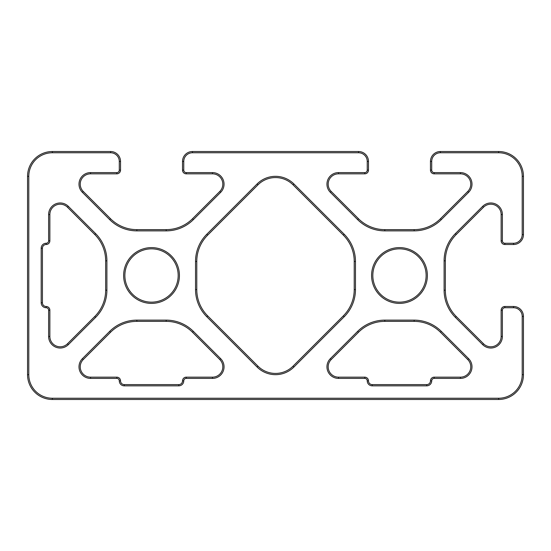 <?xml version="1.0" encoding="UTF-8"?>
<svg xmlns="http://www.w3.org/2000/svg" width="551" height="551" viewBox="0 0 551 551"><rect width="100%" height="100%" fill="white"/><g stroke="black" fill="none" stroke-linecap="round" stroke-linejoin="round"><path stroke-width="0.41" stroke-dasharray="2.75 2.07" d="M355.464 261.436L355.464 289.564A38.432 38.432 0 0 1 344.21 316.742L293.91 367.042A26.035 26.035 0 0 1 257.09 367.042L206.79 316.742A38.432 38.432 0 0 1 195.536 289.564L195.536 261.436L196.776 261.436L196.776 289.564A37.192 37.192 0 0 0 207.672 315.868L257.964 366.16A24.795 24.795 0 0 0 293.036 366.16L343.328 315.868A37.192 37.192 0 0 0 354.224 289.564L354.224 261.436A37.192 37.192 0 0 0 343.328 235.132L344.21 234.258A38.432 38.432 0 0 1 355.464 261.436L354.224 261.436A37.192 37.192 0 0 0 343.328 235.132M186.238 377.159L186.238 378.399A2.479 2.479 0 0 0 183.758 380.879A4.959 4.959 0 0 1 178.799 385.838L124.251 385.838A4.959 4.959 0 0 1 119.291 380.879A2.479 2.479 0 0 0 116.812 378.399L90.557 378.399A11.557 11.557 0 0 1 82.388 358.667L109.663 331.385L110.537 332.267L83.263 359.541A10.317 10.317 0 0 0 90.557 377.159L116.812 377.159A3.719 3.719 0 0 1 120.531 380.879A3.719 3.719 0 0 0 124.251 384.598L178.799 384.598A3.719 3.719 0 0 0 182.519 380.879A3.719 3.719 0 0 1 186.238 377.159L212.493 377.159A10.317 10.317 0 0 0 219.787 359.541L192.513 332.267A37.192 37.192 0 0 0 166.209 321.371L136.841 321.371A37.192 37.192 0 0 0 110.537 332.267A37.192 37.192 0 0 1 136.841 321.371L136.841 320.131L166.209 320.131A38.432 38.432 0 0 1 193.387 331.385L220.662 358.667A11.557 11.557 0 0 1 212.493 378.399L212.493 377.159M338.507 378.399L338.507 377.159L364.762 377.159A3.719 3.719 0 0 1 368.481 380.879A3.719 3.719 0 0 0 372.2 384.598L426.75 384.598A3.719 3.719 0 0 0 430.469 380.879A3.719 3.719 0 0 1 434.188 377.159L460.443 377.159A10.317 10.317 0 0 0 467.737 359.541L440.463 332.267A37.192 37.192 0 0 0 414.159 321.371L384.791 321.371A37.192 37.192 0 0 0 358.487 332.267L331.213 359.541L330.338 358.667L357.613 331.385A38.432 38.432 0 0 1 384.791 320.131L414.159 320.131A38.432 38.432 0 0 1 441.337 331.385L468.612 358.667A11.557 11.557 0 0 1 460.443 378.399L434.188 378.399A2.479 2.479 0 0 0 431.708 380.879A4.959 4.959 0 0 1 426.75 385.838L372.2 385.838A4.959 4.959 0 0 1 367.242 380.879A2.479 2.479 0 0 0 364.762 378.399L338.507 378.399A11.557 11.557 0 0 1 330.338 358.667M46.146 307.733L46.146 306.494A3.719 3.719 0 0 1 49.866 310.213L49.866 336.468A10.317 10.317 0 0 0 67.484 343.762L94.758 316.488A37.192 37.192 0 0 0 105.654 290.184L105.654 260.816A37.192 37.192 0 0 0 94.758 234.512L67.484 207.238A10.317 10.317 0 0 0 49.866 214.532L49.866 240.787A3.719 3.719 0 0 1 46.146 244.506A3.719 3.719 0 0 0 42.427 248.225L42.427 302.774L41.187 302.774L41.187 248.225A4.959 4.959 0 0 1 46.146 243.266A2.479 2.479 0 0 0 48.626 240.787L48.626 214.532A11.557 11.557 0 0 1 68.358 206.363L95.64 233.638A38.432 38.432 0 0 1 106.894 260.816L106.894 290.184A38.432 38.432 0 0 1 95.64 317.362L68.358 344.637A11.557 11.557 0 0 1 48.626 336.468L48.626 310.213A2.479 2.479 0 0 0 46.146 307.733A4.959 4.959 0 0 1 41.187 302.774M28.79 176.32L27.55 176.32A24.795 24.795 0 0 1 52.345 151.525L52.345 152.765A23.555 23.555 0 0 0 28.79 176.32L28.79 374.68A23.555 23.555 0 0 0 52.345 398.235L498.655 398.235A23.555 23.555 0 0 0 522.21 374.68L522.21 316.412A8.678 8.678 0 0 0 513.532 307.733L504.854 307.733A2.479 2.479 0 0 0 502.374 310.213L502.374 336.468A11.557 11.557 0 0 1 482.642 344.637L455.36 317.362L456.242 316.488L483.516 343.762A10.317 10.317 0 0 0 501.135 336.468L501.135 310.213A3.719 3.719 0 0 1 504.854 306.494L513.532 306.494A9.918 9.918 0 0 1 523.45 316.412L523.45 374.68A24.795 24.795 0 0 1 498.655 399.475L52.345 399.475A24.795 24.795 0 0 1 27.55 374.68L27.55 176.32A24.795 24.795 0 0 1 52.345 151.525L110.613 151.525A9.918 9.918 0 0 1 120.531 161.443L120.531 170.121A3.719 3.719 0 0 1 116.812 173.84L90.557 173.84A10.317 10.317 0 0 0 83.263 191.459L110.537 218.733A37.192 37.192 0 0 0 136.841 229.629L166.209 229.629A37.192 37.192 0 0 0 192.513 218.733L219.787 191.459A10.317 10.317 0 0 0 212.493 173.84L186.238 173.84A3.719 3.719 0 0 1 182.519 170.121L182.519 161.443A9.918 9.918 0 0 1 192.437 151.525L358.563 151.525A9.918 9.918 0 0 1 368.481 161.443L368.481 170.121A3.719 3.719 0 0 1 364.762 173.84L338.507 173.84A10.317 10.317 0 0 0 331.213 191.459L358.487 218.733A37.192 37.192 0 0 0 384.791 229.629L414.159 229.629A37.192 37.192 0 0 0 440.463 218.733L467.737 191.459A10.317 10.317 0 0 0 460.443 173.84L434.188 173.84A3.719 3.719 0 0 1 430.469 170.121L431.708 170.121A2.479 2.479 0 0 0 434.188 172.601L460.443 172.601A11.557 11.557 0 0 1 468.612 192.333L441.337 219.615A38.432 38.432 0 0 1 414.159 230.869L384.791 230.869A38.432 38.432 0 0 1 357.613 219.615L330.338 192.333A11.557 11.557 0 0 1 338.507 172.601L364.762 172.601A2.479 2.479 0 0 0 367.242 170.121L367.242 161.443A8.678 8.678 0 0 0 358.563 152.765L192.437 152.765A8.678 8.678 0 0 0 183.758 161.443L183.758 170.121A2.479 2.479 0 0 0 186.238 172.601L212.493 172.601A11.557 11.557 0 0 1 220.662 192.333L193.387 219.615A38.432 38.432 0 0 1 166.209 230.869L136.841 230.869A38.432 38.432 0 0 1 109.663 219.615L82.388 192.333A11.557 11.557 0 0 1 90.557 172.601L116.812 172.601A2.479 2.479 0 0 0 119.291 170.121L119.291 161.443A8.678 8.678 0 0 0 110.613 152.765L110.613 151.525A9.918 9.918 0 0 1 120.531 161.443L119.291 161.443M257.964 184.84L207.672 235.132L206.79 234.258L257.09 183.958L257.964 184.84A24.795 24.795 0 0 1 293.036 184.84L293.91 183.958L344.21 234.258M399.475 248.845A26.655 26.655 0 0 0 372.82 275.5A26.655 26.655 0 0 0 399.475 302.155A26.655 26.655 0 0 0 426.13 275.5A26.655 26.655 0 0 0 399.475 248.845A26.655 26.655 0 0 0 372.82 275.5A26.655 26.655 0 0 0 399.475 302.155A26.655 26.655 0 0 0 426.13 275.5A26.655 26.655 0 0 0 399.475 248.845M151.525 248.845A26.655 26.655 0 0 0 124.87 275.5A26.655 26.655 0 0 0 151.525 302.155A26.655 26.655 0 0 0 178.18 275.5A26.655 26.655 0 0 0 151.525 248.845A26.655 26.655 0 0 0 124.87 275.5A26.655 26.655 0 0 0 151.525 302.155A26.655 26.655 0 0 0 178.18 275.5A26.655 26.655 0 0 0 151.525 248.845M445.346 260.816L445.346 290.184L444.106 290.184L444.106 260.816A38.432 38.432 0 0 1 455.36 233.638L482.642 206.363A11.557 11.557 0 0 1 502.374 214.532L501.135 214.532A10.317 10.317 0 0 0 483.516 207.238L456.242 234.512A37.192 37.192 0 0 0 445.346 260.816L444.106 260.816M431.708 161.443L430.469 161.443A9.918 9.918 0 0 1 440.387 151.525L498.655 151.525A24.795 24.795 0 0 1 523.45 176.32L523.45 234.588A9.918 9.918 0 0 1 513.532 244.506L504.854 244.506A3.719 3.719 0 0 1 501.135 240.787L502.374 240.787A2.479 2.479 0 0 0 504.854 243.266L513.532 243.266A8.678 8.678 0 0 0 522.21 234.588L522.21 176.32A23.555 23.555 0 0 0 498.655 152.765L440.387 152.765A8.678 8.678 0 0 0 431.708 161.443L431.708 170.121M257.09 367.042L257.964 366.16A24.795 24.795 0 0 0 293.036 366.16L293.91 367.042M344.21 316.742L343.328 315.868A37.192 37.192 0 0 0 354.224 289.564L355.464 289.564M82.388 358.667L83.263 359.541A10.317 10.317 0 0 0 90.557 377.159L90.557 378.399M116.812 378.399L116.812 377.159A3.719 3.719 0 0 1 120.531 380.879A3.719 3.719 0 0 0 124.251 384.598L124.251 385.838M384.791 320.131L384.791 321.371A37.192 37.192 0 0 0 358.487 332.267L357.613 331.385M364.762 378.399L364.762 377.159A3.719 3.719 0 0 1 368.481 380.879A3.719 3.719 0 0 0 372.2 384.598L372.2 385.838M68.358 206.363L67.484 207.238A10.317 10.317 0 0 0 49.866 214.532L48.626 214.532M48.626 240.787L49.866 240.787A3.719 3.719 0 0 1 46.146 244.506A3.719 3.719 0 0 0 42.427 248.225L41.187 248.225M46.146 306.494A3.719 3.719 0 0 1 49.866 310.213L48.626 310.213M513.532 307.733L513.532 306.494A9.918 9.918 0 0 1 523.45 316.412L522.21 316.412M522.21 374.68L523.45 374.68A24.795 24.795 0 0 1 498.655 399.475L498.655 398.235M52.345 398.235L52.345 399.475A24.795 24.795 0 0 1 27.55 374.68L28.79 374.68M119.291 170.121L120.531 170.121A3.719 3.719 0 0 1 116.812 173.84L116.812 172.601M90.557 172.601L90.557 173.84A10.317 10.317 0 0 0 83.263 191.459L82.388 192.333M109.663 219.615L110.537 218.733A37.192 37.192 0 0 0 136.841 229.629L136.841 230.869M166.209 230.869L166.209 229.629A37.192 37.192 0 0 0 192.513 218.733L193.387 219.615M220.662 192.333L219.787 191.459A10.317 10.317 0 0 0 212.493 173.84L212.493 172.601M186.238 172.601L186.238 173.84A3.719 3.719 0 0 1 182.519 170.121L183.758 170.121M183.758 161.443L182.519 161.443A9.918 9.918 0 0 1 192.437 151.525L192.437 152.765M358.563 152.765L358.563 151.525A9.918 9.918 0 0 1 368.481 161.443L367.242 161.443M367.242 170.121L368.481 170.121A3.719 3.719 0 0 1 364.762 173.84L364.762 172.601M206.79 316.742L207.672 315.868M195.536 289.564L196.776 289.564M195.536 261.436A38.432 38.432 0 0 1 206.79 234.258M257.09 183.958A26.035 26.035 0 0 1 293.91 183.958M455.36 317.362A38.432 38.432 0 0 1 444.106 290.184M109.663 331.385A38.432 38.432 0 0 1 136.841 320.131M179.419 275.5A27.894 27.894 0 0 1 137.578 299.654A27.894 27.894 0 0 1 137.578 251.346A27.894 27.894 0 0 1 179.419 275.5M427.369 275.5A27.894 27.894 0 0 1 385.528 299.654A27.894 27.894 0 0 1 385.528 251.346A27.894 27.894 0 0 1 427.369 275.5M178.799 384.598L178.799 385.838M119.291 380.879L120.531 380.879M166.209 320.131L166.209 321.371M193.387 331.385L192.513 332.267M220.662 358.667L219.787 359.541M183.758 380.879L182.519 380.879M426.75 384.598L426.75 385.838M367.242 380.879L368.481 380.879M414.159 320.131L414.159 321.371M441.337 331.385L440.463 332.267M468.612 358.667L467.737 359.541M460.443 378.399L460.443 377.159M434.188 378.399L434.188 377.159M431.708 380.879L430.469 380.879M46.146 243.266L46.146 244.506M95.64 233.638L94.758 234.512M106.894 260.816L105.654 260.816M106.894 290.184L105.654 290.184M95.64 317.362L94.758 316.488M68.358 344.637L67.484 343.762M48.626 336.468L49.866 336.468M338.507 173.84L338.507 172.601M504.854 307.733L504.854 306.494M502.374 310.213L501.135 310.213M502.374 336.468L501.135 336.468M482.642 344.637L483.516 343.762M455.36 233.638L456.242 234.512M482.642 206.363L483.516 207.238M504.854 243.266L504.854 244.506M513.532 243.266L513.532 244.506M522.21 234.588L523.45 234.588M522.21 176.32L523.45 176.32M498.655 152.765L498.655 151.525M440.387 152.765L440.387 151.525M434.188 172.601L434.188 173.84M460.443 172.601L460.443 173.84M468.612 192.333L467.737 191.459M441.337 219.615L440.463 218.733M414.159 230.869L414.159 229.629M384.791 230.869L384.791 229.629M357.613 219.615L358.487 218.733M330.338 192.333L331.213 191.459"/><path stroke-width="0.83" d="M343.328 235.132A37.192 37.192 0 0 1 354.224 261.436L354.224 289.564A37.192 37.192 0 0 1 343.328 315.868L293.036 366.16A24.795 24.795 0 0 1 257.964 366.16L207.672 315.868A37.192 37.192 0 0 1 196.776 289.564L196.776 261.436A37.192 37.192 0 0 1 207.672 235.132L257.964 184.84A24.795 24.795 0 0 1 293.036 184.84L343.328 235.132L293.036 184.84L293.91 183.958A26.035 26.035 0 0 0 257.09 183.958L206.79 234.258A38.432 38.432 0 0 0 195.536 261.436L195.536 289.564A38.432 38.432 0 0 0 206.79 316.742L257.09 367.042A26.035 26.035 0 0 0 293.91 367.042L344.21 316.742A38.432 38.432 0 0 0 355.464 289.564L355.464 261.436A38.432 38.432 0 0 0 344.21 234.258L343.328 235.132M178.799 384.598L124.251 384.598A3.719 3.719 0 0 1 120.531 380.879A3.719 3.719 0 0 0 116.812 377.159L90.557 377.159A10.317 10.317 0 0 1 83.263 359.541L110.537 332.267A37.192 37.192 0 0 1 136.841 321.371L166.209 321.371A37.192 37.192 0 0 1 192.513 332.267L219.787 359.541A10.317 10.317 0 0 1 212.493 377.159L186.238 377.159A3.719 3.719 0 0 0 182.519 380.879A3.719 3.719 0 0 1 178.799 384.598L178.799 385.838A4.959 4.959 0 0 0 183.758 380.879A2.479 2.479 0 0 1 186.238 378.399L212.493 378.399A11.557 11.557 0 0 0 220.662 358.667L193.387 331.385A38.432 38.432 0 0 0 166.209 320.131L136.841 320.131A38.432 38.432 0 0 0 109.663 331.385L82.388 358.667A11.557 11.557 0 0 0 90.557 378.399L116.812 378.399A2.479 2.479 0 0 1 119.291 380.879A4.959 4.959 0 0 0 124.251 385.838L178.799 385.838M426.13 275.5A26.655 26.655 0 0 1 399.475 302.155A26.655 26.655 0 0 1 372.82 275.5A26.655 26.655 0 0 1 399.475 248.845A26.655 26.655 0 0 1 426.13 275.5M178.18 275.5A26.655 26.655 0 0 1 151.525 302.155A26.655 26.655 0 0 1 124.87 275.5A26.655 26.655 0 0 1 151.525 248.845A26.655 26.655 0 0 1 178.18 275.5M426.75 384.598L372.2 384.598A3.719 3.719 0 0 1 368.481 380.879A3.719 3.719 0 0 0 364.762 377.159L338.507 377.159A10.317 10.317 0 0 1 331.213 359.541L358.487 332.267A37.192 37.192 0 0 1 384.791 321.371L414.159 321.371A37.192 37.192 0 0 1 440.463 332.267L467.737 359.541A10.317 10.317 0 0 1 460.443 377.159L434.188 377.159A3.719 3.719 0 0 0 430.469 380.879A3.719 3.719 0 0 1 426.75 384.598L426.75 385.838A4.959 4.959 0 0 0 431.708 380.879A2.479 2.479 0 0 1 434.188 378.399L460.443 378.399A11.557 11.557 0 0 0 468.612 358.667L441.337 331.385A38.432 38.432 0 0 0 414.159 320.131L384.791 320.131A38.432 38.432 0 0 0 357.613 331.385L330.338 358.667A11.557 11.557 0 0 0 338.507 378.399L364.762 378.399A2.479 2.479 0 0 1 367.242 380.879A4.959 4.959 0 0 0 372.2 385.838L426.75 385.838M49.866 310.213A3.719 3.719 0 0 0 46.146 306.494A3.719 3.719 0 0 1 42.427 302.774L42.427 248.225A3.719 3.719 0 0 1 46.146 244.506A3.719 3.719 0 0 0 49.866 240.787L49.866 214.532A10.317 10.317 0 0 1 67.484 207.238L94.758 234.512A37.192 37.192 0 0 1 105.654 260.816L105.654 290.184A37.192 37.192 0 0 1 94.758 316.488L67.484 343.762A10.317 10.317 0 0 1 49.866 336.468L49.866 310.213L48.626 310.213L48.626 336.468A11.557 11.557 0 0 0 68.358 344.637L95.64 317.362A38.432 38.432 0 0 0 106.894 290.184L106.894 260.816A38.432 38.432 0 0 0 95.64 233.638L68.358 206.363A11.557 11.557 0 0 0 48.626 214.532L48.626 240.787A2.479 2.479 0 0 1 46.146 243.266A4.959 4.959 0 0 0 41.187 248.225L41.187 302.774A4.959 4.959 0 0 0 46.146 307.733A2.479 2.479 0 0 1 48.626 310.213M338.507 173.84L364.762 173.84A3.719 3.719 0 0 0 368.481 170.121L368.481 161.443A9.918 9.918 0 0 0 358.563 151.525L192.437 151.525A9.918 9.918 0 0 0 182.519 161.443L182.519 170.121A3.719 3.719 0 0 0 186.238 173.84L212.493 173.84A10.317 10.317 0 0 1 219.787 191.459L192.513 218.733A37.192 37.192 0 0 1 166.209 229.629L136.841 229.629A37.192 37.192 0 0 1 110.537 218.733L83.263 191.459A10.317 10.317 0 0 1 90.557 173.84L116.812 173.84A3.719 3.719 0 0 0 120.531 170.121L120.531 161.443A9.918 9.918 0 0 0 110.613 151.525L52.345 151.525A24.795 24.795 0 0 0 27.55 176.32L27.55 374.68A24.795 24.795 0 0 0 52.345 399.475L498.655 399.475A24.795 24.795 0 0 0 523.45 374.68L523.45 316.412A9.918 9.918 0 0 0 513.532 306.494L504.854 306.494A3.719 3.719 0 0 0 501.135 310.213L501.135 336.468A10.317 10.317 0 0 1 483.516 343.762L456.242 316.488A37.192 37.192 0 0 1 445.346 290.184L445.346 260.816A37.192 37.192 0 0 1 456.242 234.512L483.516 207.238A10.317 10.317 0 0 1 501.135 214.532L501.135 240.787A3.719 3.719 0 0 0 504.854 244.506L513.532 244.506A9.918 9.918 0 0 0 523.45 234.588L523.45 176.32A24.795 24.795 0 0 0 498.655 151.525L440.387 151.525A9.918 9.918 0 0 0 430.469 161.443L430.469 170.121A3.719 3.719 0 0 0 434.188 173.84L460.443 173.84A10.317 10.317 0 0 1 467.737 191.459L440.463 218.733A37.192 37.192 0 0 1 414.159 229.629L384.791 229.629A37.192 37.192 0 0 1 358.487 218.733L331.213 191.459A10.317 10.317 0 0 1 338.507 173.84L338.507 172.601A11.557 11.557 0 0 0 330.338 192.333L357.613 219.615A38.432 38.432 0 0 0 384.791 230.869L414.159 230.869A38.432 38.432 0 0 0 441.337 219.615L468.612 192.333A11.557 11.557 0 0 0 460.443 172.601L434.188 172.601A2.479 2.479 0 0 1 431.708 170.121L431.708 161.443A8.678 8.678 0 0 1 440.387 152.765L498.655 152.765A23.555 23.555 0 0 1 522.21 176.32L522.21 234.588A8.678 8.678 0 0 1 513.532 243.266L504.854 243.266A2.479 2.479 0 0 1 502.374 240.787L502.374 214.532A11.557 11.557 0 0 0 482.642 206.363L455.36 233.638A38.432 38.432 0 0 0 444.106 260.816L444.106 290.184A38.432 38.432 0 0 0 455.36 317.362L482.642 344.637A11.557 11.557 0 0 0 502.374 336.468L502.374 310.213A2.479 2.479 0 0 1 504.854 307.733L513.532 307.733A8.678 8.678 0 0 1 522.21 316.412L522.21 374.68A23.555 23.555 0 0 1 498.655 398.235L52.345 398.235A23.555 23.555 0 0 1 28.79 374.68L28.79 176.32A23.555 23.555 0 0 1 52.345 152.765L110.613 152.765A8.678 8.678 0 0 1 119.291 161.443L119.291 170.121A2.479 2.479 0 0 1 116.812 172.601L90.557 172.601A11.557 11.557 0 0 0 82.388 192.333L109.663 219.615A38.432 38.432 0 0 0 136.841 230.869L166.209 230.869A38.432 38.432 0 0 0 193.387 219.615L220.662 192.333A11.557 11.557 0 0 0 212.493 172.601L186.238 172.601A2.479 2.479 0 0 1 183.758 170.121L183.758 161.443A8.678 8.678 0 0 1 192.437 152.765L358.563 152.765A8.678 8.678 0 0 1 367.242 161.443L367.242 170.121A2.479 2.479 0 0 1 364.762 172.601L338.507 172.601M206.79 234.258L207.672 235.132A37.192 37.192 0 0 0 196.776 261.436L195.536 261.436M330.338 358.667L331.213 359.541A10.317 10.317 0 0 0 338.507 377.159L338.507 378.399M41.187 302.774L42.427 302.774A3.719 3.719 0 0 0 46.146 306.494L46.146 307.733M444.106 290.184L445.346 290.184A37.192 37.192 0 0 0 456.242 316.488L455.36 317.362M501.135 240.787L501.135 214.532L502.374 214.532L502.374 240.787L501.135 240.787M431.708 170.121L430.469 170.121L430.469 161.443L431.708 161.443M354.224 261.436L355.464 261.436M354.224 289.564L355.464 289.564M343.328 315.868L344.21 316.742M293.036 366.16L293.91 367.042M257.964 366.16L257.09 367.042M207.672 315.868L206.79 316.742M196.776 289.564L195.536 289.564M257.964 184.84L257.09 183.958M344.21 234.258L293.91 183.958M179.419 275.5A27.894 27.894 0 0 0 137.578 251.346A27.894 27.894 0 0 0 137.578 299.654A27.894 27.894 0 0 0 179.419 275.5M427.369 275.5A27.894 27.894 0 0 0 385.528 251.346A27.894 27.894 0 0 0 385.528 299.654A27.894 27.894 0 0 0 427.369 275.5M124.251 384.598L124.251 385.838M120.531 380.879L119.291 380.879M116.812 377.159L116.812 378.399M90.557 377.159L90.557 378.399M83.263 359.541L82.388 358.667M110.537 332.267L109.663 331.385M136.841 321.371L136.841 320.131M166.209 321.371L166.209 320.131M192.513 332.267L193.387 331.385M219.787 359.541L220.662 358.667M212.493 377.159L212.493 378.399L186.238 378.399L186.238 377.159M182.519 380.879L183.758 380.879M372.2 384.598L372.2 385.838M368.481 380.879L367.242 380.879M364.762 377.159L364.762 378.399M358.487 332.267L357.613 331.385M384.791 321.371L384.791 320.131M414.159 321.371L414.159 320.131M440.463 332.267L441.337 331.385M467.737 359.541L468.612 358.667M460.443 377.159L460.443 378.399M434.188 377.159L434.188 378.399M430.469 380.879L431.708 380.879M331.213 359.541A10.317 10.317 0 0 0 338.507 377.159M42.427 248.225L41.187 248.225M46.146 244.506L46.146 243.266M49.866 240.787L48.626 240.787M49.866 214.532L48.626 214.532M67.484 207.238L68.358 206.363M94.758 234.512L95.64 233.638M105.654 260.816L106.894 260.816M105.654 290.184L106.894 290.184M94.758 316.488L95.64 317.362M67.484 343.762L68.358 344.637M49.866 336.468L48.626 336.468M42.427 302.774A3.719 3.719 0 0 0 46.146 306.494M364.762 173.84L364.762 172.601M368.481 170.121L367.242 170.121M368.481 161.443L367.242 161.443M358.563 151.525L358.563 152.765M192.437 151.525L192.437 152.765M182.519 161.443L183.758 161.443M182.519 170.121L183.758 170.121M186.238 173.84L186.238 172.601M212.493 173.84L212.493 172.601M219.787 191.459L220.662 192.333M192.513 218.733L193.387 219.615M166.209 229.629L166.209 230.869M136.841 229.629L136.841 230.869M110.537 218.733L109.663 219.615M83.263 191.459L82.388 192.333M90.557 173.84L90.557 172.601M116.812 173.84L116.812 172.601M120.531 170.121L119.291 170.121M120.531 161.443L119.291 161.443M110.613 151.525L110.613 152.765L52.345 152.765L52.345 151.525M27.55 176.32L28.79 176.32M27.55 374.68L28.79 374.68M52.345 399.475L52.345 398.235M498.655 399.475L498.655 398.235M523.45 374.68L522.21 374.68M523.45 316.412L522.21 316.412M513.532 306.494L513.532 307.733M504.854 306.494L504.854 307.733M501.135 310.213L502.374 310.213M501.135 336.468L502.374 336.468M483.516 343.762L482.642 344.637M445.346 260.816L444.106 260.816M456.242 234.512L455.36 233.638M483.516 207.238L482.642 206.363M504.854 244.506L504.854 243.266M513.532 244.506L513.532 243.266M523.45 234.588L522.21 234.588M523.45 176.32L522.21 176.32M498.655 151.525L498.655 152.765M440.387 151.525L440.387 152.765M434.188 173.84L434.188 172.601M460.443 173.84L460.443 172.601M467.737 191.459L468.612 192.333M440.463 218.733L441.337 219.615M414.159 229.629L414.159 230.869M384.791 229.629L384.791 230.869M358.487 218.733L357.613 219.615M331.213 191.459L330.338 192.333"/></g></svg>
